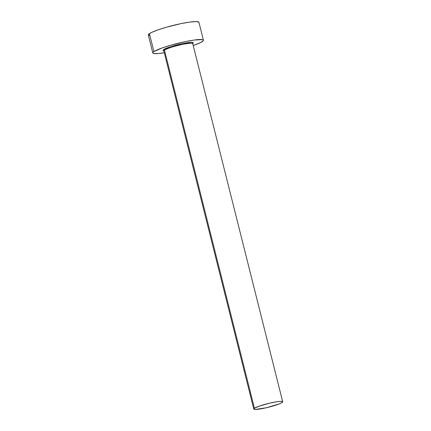 <?xml version="1.0" encoding="UTF-8"?>
<svg xmlns="http://www.w3.org/2000/svg" width="431" height="431" viewBox="0 0 431 431"><rect width="100%" height="100%" fill="white"/><g stroke="black" fill="none" stroke-linecap="round" stroke-linejoin="round"><path stroke-width="0.65" d="M163.764 50.777L162.983 50.497L163.597 49.57A0.743 0.7 -123.8 0 1 164.47 50.147L254.419 408.254A14.913 1.843 -14.1 0 1 270.189 403.039A14.913 1.843 -14.1 0 1 282.704 401.767A14.913 1.843 -14.1 0 1 282.063 402.549A14.913 1.843 -14.1 0 1 266.299 407.764A14.913 1.843 -14.1 0 1 253.778 409.035A14.913 1.843 -14.1 0 1 254.419 408.254L164.47 50.147A14.913 1.843 165.9 0 0 163.828 50.928L253.778 409.035M192.388 43.682L192.781 43.353L192.754 43.66A14.913 1.843 165.9 0 0 180.239 44.932A14.913 1.843 165.9 0 0 164.47 50.147A0.743 0.7 56.2 0 0 163.597 49.57L171.032 46.564L182.609 43.558L191.558 42.324L193.244 42.653L192.625 43.579M203.421 40.218L198.917 22.277A26.097 3.227 165.9 0 0 177.006 24.502A26.097 3.227 165.9 0 0 149.417 33.629L153.921 51.569A26.097 3.227 -14.1 0 1 181.516 42.443A26.097 3.227 -14.1 0 1 203.421 40.218A26.097 3.227 -14.1 0 1 202.301 41.586A26.097 3.227 -14.1 0 1 193.223 45.514L200.372 42.664L203.297 40.697L203.33 40.04L202.392 39.63L194.295 40.024L185.61 41.548L170.908 45.169L162.164 47.933L153.921 51.569L149.417 33.629A26.097 3.227 165.9 0 0 148.296 34.992L152.8 52.938A26.097 3.227 -14.1 0 1 153.921 51.569L152.924 52.453L152.897 53.115L153.835 53.519L158.441 53.53L164.292 52.776A26.097 3.227 -14.1 0 1 152.8 52.938M198.82 22.1L196.013 21.55L189.791 22.078L181.101 23.608L166.404 27.228L157.66 29.992L151.346 32.551L148.42 34.512L148.388 35.175L149.325 35.579M254.419 408.254L253.832 409.138L255.438 409.45L266.735 407.661L279.374 403.863L282.063 402.549L282.65 401.665L281.044 401.353L277.489 401.654L269.747 403.141L259.128 406.174L254.419 408.254M163.597 49.57A15.661 1.934 -14.1 0 1 180.837 43.94A15.661 1.934 -14.1 0 1 193.277 42.949M192.603 43.477A14.913 1.843 165.9 0 0 179.382 45.131A14.913 1.843 165.9 0 0 164.47 50.147M192.754 43.66L282.704 401.767"/></g></svg>
